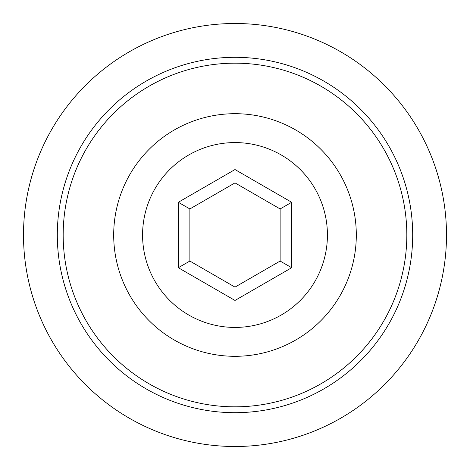 <?xml version="1.0" encoding="UTF-8"?>
<svg xmlns="http://www.w3.org/2000/svg" width="470" height="470" viewBox="0 0 470 470"><rect width="100%" height="100%" fill="white"/><g stroke="black" fill="none" stroke-linecap="round" stroke-linejoin="round"><path stroke-width="0.7" d="M406.826 235A171.826 171.826 0 0 1 235 406.826A171.826 171.826 0 0 1 63.174 235A171.826 171.826 0 0 1 235 63.174A171.826 171.826 0 0 1 406.826 235M412.689 235A177.689 177.689 0 0 1 235 412.689A177.689 177.689 0 0 1 57.311 235A177.689 177.689 0 0 1 235 57.311A177.689 177.689 0 0 1 412.689 235M446.5 235A211.5 211.5 0 0 1 235 446.5A211.5 211.5 0 0 1 23.5 235A211.5 211.5 0 0 1 235 23.5A211.5 211.5 0 0 1 446.5 235M142.575 235A92.425 92.425 0 0 0 235 327.426A92.425 92.425 0 0 0 327.426 235A92.425 92.425 0 0 0 235 142.575A92.425 92.425 0 0 0 142.575 235M356.307 235A121.307 121.307 0 0 1 235 356.307A121.307 121.307 0 0 1 113.693 235A121.307 121.307 0 0 1 235 113.693A121.307 121.307 0 0 1 356.307 235M291.682 267.724L235 300.447L178.318 267.724L178.318 202.276L235 169.553L291.682 202.276L291.682 267.724L280.126 261.056L280.126 208.944L235 182.889L189.874 208.944L189.874 261.056L235 287.111L280.126 261.056M291.682 202.276L280.126 208.944M235 182.889L235 169.553M189.874 208.944L178.318 202.276M189.874 261.056L178.318 267.724M235 300.447L235 287.111"/></g></svg>
